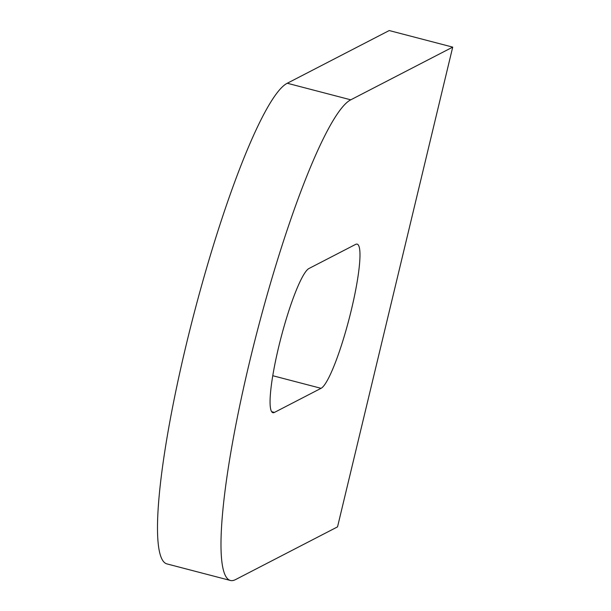 <?xml version="1.0" encoding="UTF-8"?>
<svg xmlns="http://www.w3.org/2000/svg" width="611" height="611" viewBox="0 0 611 611"><rect width="100%" height="100%" fill="white"/><g stroke="black" fill="none" stroke-linecap="round" stroke-linejoin="round"><path stroke-width="0.92" d="M351.432 309.586A74.649 11.067 104.6 0 0 357.183 244.133A74.649 11.067 104.6 0 0 355.602 244.4L308.998 268.489A74.649 11.067 104.6 0 0 279.785 342.443A74.649 11.067 104.6 0 0 272.865 412.677A74.649 11.067 104.6 0 0 274.446 412.41L321.05 388.321A74.649 11.067 104.6 0 0 351.432 309.586M452.713 47.123L337.532 526.873L235.586 579.572A248.822 36.889 -75.4 0 1 230.324 580.45A248.822 36.889 -75.4 0 1 249.487 362.277A248.822 36.889 -75.4 0 1 350.767 99.822L452.713 47.123L389.222 30.55L287.277 83.249A248.822 36.889 -75.4 0 0 185.996 345.704A248.822 36.889 -75.4 0 0 166.826 563.877L230.324 580.45M350.767 99.822L287.277 83.249M271.612 411.669L274.446 412.41M272.75 375.712L321.05 388.321"/></g></svg>
